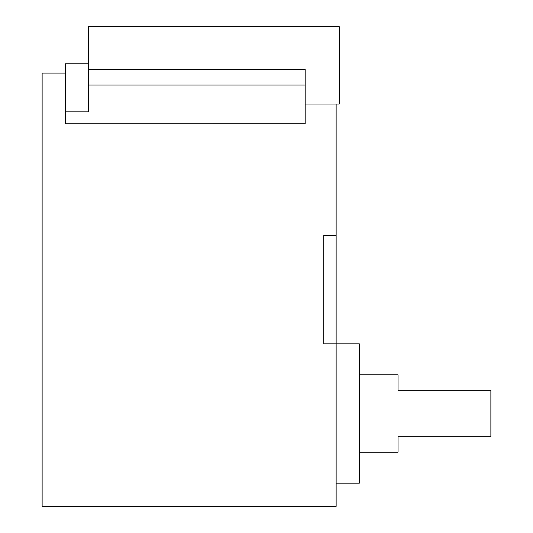 <?xml version="1.0" encoding="UTF-8"?>
<svg xmlns="http://www.w3.org/2000/svg" width="533" height="533" viewBox="0 0 533 533"><rect width="100%" height="100%" fill="white"/><g stroke="black" fill="none" stroke-linecap="round" stroke-linejoin="round"><path stroke-width="0.8" d="M359.342 374.819L398.031 374.819L398.031 390.296L490.873 390.296L490.873 436.714L398.031 436.714L398.031 452.191L359.342 452.191M336.136 104.022L336.136 235.553L323.758 235.553L323.758 343.872L336.136 343.872L336.136 506.35L42.127 506.35L42.127 73.074L65.332 73.074M323.758 343.872L359.342 343.872L359.342 483.138L336.136 483.138M336.136 235.553L336.136 343.872M88.545 69.397L88.545 85.007L305.182 85.007L305.182 69.397L88.545 69.397L88.545 26.65L339.228 26.65L339.228 104.022L305.182 104.022M305.182 85.007L305.182 123.756L65.332 123.769L65.332 63.787L88.545 63.787M88.545 85.007L88.545 111.817L65.332 111.817M88.545 123.769L305.182 123.736"/></g></svg>
